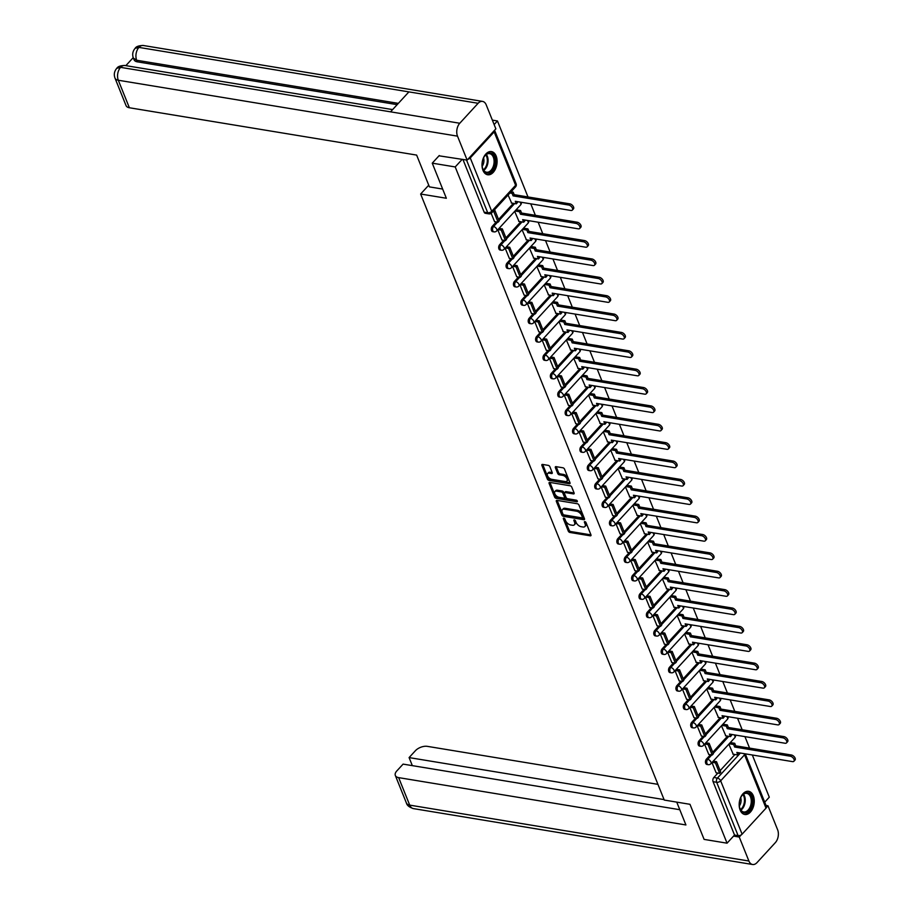 <?xml version="1.0" encoding="UTF-8"?>
<svg xmlns="http://www.w3.org/2000/svg" width="910" height="910" viewBox="0 0 910 910"><rect width="100%" height="100%" fill="white"/><g stroke="black" fill="none" stroke-linecap="round" stroke-linejoin="round"><path stroke-width="1.36" d="M563.836 518.154A1.035 0.58 -137.4 0 0 563.37 518.837L568.306 531.121A1.479 0.83 -137.4 0 0 569.899 532.464L590.283 535.819A1.479 0.83 -137.4 0 0 590.909 535.66A1.479 0.83 -137.4 0 0 590.954 534.852L586.017 522.567A1.035 0.58 -137.4 0 0 584.425 522.306L585.062 523.898A4.732 2.65 -137.4 0 1 584.925 526.503A4.732 2.65 -137.4 0 1 582.935 527.004L581.228 526.719A4.732 2.65 -137.4 0 1 576.121 522.42L575.484 520.838A1.035 0.58 -137.4 0 0 573.891 520.577L574.54 522.158A4.732 2.65 -137.4 0 1 574.392 524.763A4.732 2.65 -137.4 0 1 572.401 525.263L570.695 524.979A4.732 2.65 -137.4 0 1 565.588 520.691L564.951 519.098A1.035 0.58 -137.4 0 0 563.836 518.154M740.126 810.071A11.75 7.405 99.4 0 0 744.812 814.495A11.75 7.405 99.4 0 0 752.695 808.546A11.75 7.405 99.4 0 0 753.309 795.727A11.75 7.405 99.4 0 0 748.634 791.313A11.75 7.405 99.4 0 0 740.74 797.262A11.75 7.405 99.4 0 0 740.126 810.071M482.96 170.352A11.75 7.405 99.4 0 0 487.646 174.765A11.75 7.405 99.4 0 0 495.529 168.828A11.75 7.405 99.4 0 0 496.143 156.008A11.75 7.405 99.4 0 0 491.457 151.583A11.75 7.405 99.4 0 0 483.574 157.532A11.75 7.405 99.4 0 0 482.96 170.352M549.867 466.716A1.479 0.83 -137.4 0 0 548.275 465.374L542.553 464.43A1.479 0.83 -137.4 0 0 541.928 464.589A1.479 0.83 -137.4 0 0 541.882 465.397L547.365 479.047A1.479 0.83 -137.4 0 0 548.969 480.389L569.353 483.745A1.479 0.83 -137.4 0 0 569.967 483.585A1.479 0.83 -137.4 0 0 570.013 482.778L564.53 469.128A1.479 0.83 -137.4 0 0 562.937 467.786L556.033 466.648A1.479 0.83 -137.4 0 0 555.407 466.807A1.479 0.83 -137.4 0 0 555.362 467.626L557.705 473.462A1.479 0.83 -137.4 0 0 559.309 474.804L562.733 475.361A3.958 2.207 -137.4 0 1 566.384 477.852A3.958 2.207 -137.4 0 1 566.885 481.128A3.958 2.207 -137.4 0 1 565.212 481.549L551.801 479.342A3.958 2.207 -137.4 0 1 548.139 476.851A3.958 2.207 -137.4 0 1 547.638 473.575A3.958 2.207 -137.4 0 1 549.31 473.154L551.551 473.518A1.479 0.83 -137.4 0 0 552.165 473.371A1.479 0.83 -137.4 0 0 552.211 472.552L549.867 466.716M727.056 843.183L704.101 839.395L689.985 804.303L664.255 800.061L420.636 194.023L446.355 198.255L432.25 163.163L455.205 166.939L727.056 843.183L734.529 835.039L738.112 835.63L716.659 782.282A3.014 1.9 -80.6 0 1 717.398 778.084L740.41 753.036M557 500.386A1.479 0.83 -137.4 0 0 556.374 500.534A1.479 0.83 -137.4 0 0 556.34 501.353L561.823 514.992A1.479 0.83 -137.4 0 0 563.415 516.334L583.799 519.69A1.479 0.83 -137.4 0 0 584.425 519.542A1.479 0.83 -137.4 0 0 584.47 518.723L578.987 505.084A1.479 0.83 -137.4 0 0 577.384 503.742L557 500.386M554.588 497.019L549.105 483.381A1.479 0.83 -137.4 0 1 549.151 482.562A1.479 0.83 -137.4 0 1 549.776 482.402L570.16 485.769A1.479 0.83 -137.4 0 1 571.753 487.112L574.108 492.947A1.479 0.83 -137.4 0 1 574.062 493.755A1.479 0.83 -137.4 0 1 573.437 493.914L565.167 492.549A1.479 0.83 -137.4 0 0 564.541 492.708A1.479 0.83 -137.4 0 0 564.507 493.527L566.065 497.395A1.479 0.83 -137.4 0 0 567.658 498.737L576.269 500.159A1.035 0.58 -137.4 0 1 576.917 501.774L556.192 498.361A1.479 0.83 -137.4 0 1 554.588 497.019L555.441 496.098L549.958 482.459L549.105 483.381M492.355 120.12L497.451 120.962L527.993 196.947M764.707 802.188L769.291 797.194L752.331 755.004M749.556 748.111L744.949 736.634M742.173 729.74L737.555 718.263M734.791 711.37L730.173 699.892M727.409 692.999L722.79 681.51M720.015 674.629L715.408 663.14M712.632 656.246L708.014 644.769M705.25 637.876L700.632 626.398M697.868 619.505L693.249 608.028M690.474 601.135L685.867 589.657M683.091 582.764L678.473 571.287M675.709 564.393L671.091 552.905M668.315 546.023L663.708 534.534M660.933 527.652L656.315 516.163M653.551 509.27L648.932 497.793M646.168 490.899L641.55 479.422M638.774 472.529L634.168 461.051M631.392 454.158L626.774 442.681M624.01 435.788L619.391 424.31M616.616 417.417L612.009 405.928M609.234 399.046L604.615 387.558M601.851 380.664L597.233 369.187M594.469 362.294L589.851 350.816M587.075 343.923L582.468 332.446M579.693 325.552L575.074 314.075M572.31 307.182L567.692 295.704M564.928 288.811L560.31 277.334M557.534 270.441L552.927 258.952M550.152 252.07L545.534 240.581M542.769 233.688L538.151 222.211M535.376 215.317L530.769 203.84M467.899 159.284A3.014 1.627 -21.9 0 0 470.265 157.942L494.164 131.916A3.014 1.627 -21.9 0 0 494.653 130.403A3.014 1.627 -21.9 0 0 494.574 130.244M494.141 124.568L497.451 120.962M432.25 163.163L439.268 155.519M455.205 166.939L462.235 159.307M734.529 835.039L713.087 781.69A3.014 1.9 -80.6 0 1 713.827 777.493L717.888 773.079M720.117 770.645L734.95 754.504M745.279 753.844L766.504 806.635A3.014 1.627 158.1 0 1 766.015 808.148L742.105 834.174A3.014 1.627 158.1 0 1 738.112 835.63M704.567 744.187L708.742 754.413M721.459 725.793L725.805 735.837M697.174 725.816L701.36 736.042M714.077 707.423L718.422 717.467M689.791 707.445L693.966 717.671M706.695 689.052L711.04 699.096M682.409 689.063L686.584 699.301M699.301 670.67L703.646 680.726M675.027 670.693L679.201 680.93M691.918 652.299L696.264 662.355M667.633 652.322L671.819 662.56M684.536 633.929L688.881 643.984M660.25 633.952L664.425 644.189M677.142 615.558L681.499 625.614M652.868 615.581L657.043 625.818M669.76 597.188L674.105 607.232M645.486 597.21L649.66 607.436M662.378 578.817L666.723 588.861M638.092 578.84L642.267 589.066M654.995 560.446L659.34 570.49M630.71 560.458L634.884 570.695M647.601 542.076L651.947 552.12M623.327 542.087L627.502 552.324M640.219 523.694L644.564 533.749M615.933 523.716L620.119 533.954M632.837 505.323L637.182 515.378M608.551 505.346L612.726 515.583M625.454 486.952L629.8 497.008M601.169 486.975L605.343 497.213M618.061 468.582L622.406 478.637M593.786 468.604L597.961 478.842M610.678 450.211L615.023 460.255M586.393 450.234L590.579 460.46M603.296 431.84L607.641 441.885M579.01 431.863L583.185 442.089M595.902 413.47L600.247 423.514M571.628 413.481L575.803 423.719M588.52 395.099L592.865 405.143M564.245 395.111L568.42 405.348M581.137 376.717L585.483 386.773M556.852 376.74L561.026 386.977M573.755 358.347L578.1 368.402M549.469 358.369L553.644 368.607M566.361 339.976L570.707 350.031M542.087 339.999L546.262 350.236M558.979 321.605L563.324 331.661M534.693 321.628L538.879 331.866M551.596 303.235L555.942 313.279M527.311 303.257L531.486 313.484M544.203 284.864L548.559 294.908M519.928 284.887L524.103 295.113M536.82 266.493L541.166 276.538M512.546 266.505L516.721 276.742M529.438 248.123L533.783 258.167M505.152 248.134L509.338 258.372M522.056 229.741L526.401 239.796M497.77 229.764L501.945 240.001M514.662 211.37L519.007 221.426M491.173 213.35L494.562 221.63M508.087 195.013L511.625 203.055M492.264 226.328L493.527 226.544A3.014 1.9 -80.6 0 0 492.56 229.718A3.014 1.9 -80.6 0 0 493.982 231.868L492.719 231.663A3.014 1.9 99.4 0 1 491.286 229.513A3.014 1.9 99.4 0 1 492.264 226.328L496.314 221.915M498.555 219.481L513.388 203.339M499.647 244.71L500.921 244.915A3.014 1.9 -80.6 0 0 499.943 248.1A3.014 1.9 -80.6 0 0 501.376 250.239L500.102 250.034A3.014 1.9 99.4 0 1 498.669 247.884A3.014 1.9 99.4 0 1 499.647 244.71L503.708 240.286M505.937 237.851L520.77 221.71M507.029 263.081L508.303 263.286A3.014 1.9 -80.6 0 0 507.325 266.471A3.014 1.9 -80.6 0 0 508.758 268.609L507.484 268.404A3.014 1.9 99.4 0 1 506.062 266.255A3.014 1.9 99.4 0 1 507.029 263.081L511.09 258.656M513.331 256.222L528.153 240.081M514.423 281.452L515.686 281.656A3.014 1.9 -80.6 0 0 514.707 284.841A3.014 1.9 -80.6 0 0 516.141 286.991L514.878 286.775A3.014 1.9 99.4 0 1 513.445 284.625A3.014 1.9 99.4 0 1 514.423 281.452L518.472 277.038M520.713 274.604L535.535 258.451M521.805 299.822L523.068 300.027A3.014 1.9 -80.6 0 0 522.101 303.212A3.014 1.9 -80.6 0 0 523.534 305.362L522.26 305.146A3.014 1.9 99.4 0 1 520.827 303.007A3.014 1.9 99.4 0 1 521.805 299.822L525.855 295.409M528.096 292.974L542.929 276.833M529.188 318.193L530.462 318.398A3.014 1.9 -80.6 0 0 529.484 321.583A3.014 1.9 -80.6 0 0 530.917 323.733L529.643 323.516A3.014 1.9 99.4 0 1 528.21 321.378A3.014 1.9 99.4 0 1 529.188 318.193L533.249 313.779M535.478 311.345L550.311 295.204M536.57 336.563L537.844 336.78A3.014 1.9 -80.6 0 0 536.866 339.953A3.014 1.9 -80.6 0 0 538.299 342.103L537.036 341.898A3.014 1.9 99.4 0 1 535.603 339.748A3.014 1.9 99.4 0 1 536.57 336.563L540.631 332.15M542.872 329.716L557.693 313.575M543.964 354.934L545.226 355.15A3.014 1.9 -80.6 0 0 544.26 358.324A3.014 1.9 -80.6 0 0 545.682 360.474L544.419 360.269A3.014 1.9 99.4 0 1 542.986 358.119A3.014 1.9 99.4 0 1 543.964 354.934L548.013 350.521M550.254 348.086L565.076 331.945M551.346 373.305L552.609 373.521A3.014 1.9 -80.6 0 0 551.642 376.695A3.014 1.9 -80.6 0 0 553.075 378.844L551.801 378.64A3.014 1.9 99.4 0 1 550.368 376.49A3.014 1.9 99.4 0 1 551.346 373.305L555.407 368.891M557.637 366.457L572.47 350.316M558.729 391.687L560.003 391.891A3.014 1.9 -80.6 0 0 559.024 395.076A3.014 1.9 -80.6 0 0 560.458 397.215L559.184 397.01A3.014 1.9 99.4 0 1 557.762 394.86A3.014 1.9 99.4 0 1 558.729 391.687L562.789 387.262M565.019 384.828L579.852 368.686M566.111 410.057L567.385 410.262A3.014 1.9 -80.6 0 0 566.407 413.447A3.014 1.9 -80.6 0 0 567.84 415.586L566.577 415.381A3.014 1.9 99.4 0 1 565.144 413.231A3.014 1.9 99.4 0 1 566.111 410.057L570.172 405.632M572.413 403.198L587.234 387.057M573.505 428.428L574.767 428.633A3.014 1.9 -80.6 0 0 573.8 431.818A3.014 1.9 -80.6 0 0 575.222 433.968L573.96 433.751A3.014 1.9 99.4 0 1 572.526 431.602A3.014 1.9 99.4 0 1 573.505 428.428L577.554 424.014M579.795 421.58L594.628 405.439M580.887 446.799L582.161 447.003A3.014 1.9 -80.6 0 0 581.183 450.188A3.014 1.9 -80.6 0 0 582.616 452.338L581.342 452.122A3.014 1.9 99.4 0 1 579.909 449.984A3.014 1.9 99.4 0 1 580.887 446.799L584.948 442.385M587.178 439.951L602.01 423.81M588.269 465.169L589.543 465.374A3.014 1.9 -80.6 0 0 588.565 468.559A3.014 1.9 -80.6 0 0 589.998 470.709L588.724 470.493A3.014 1.9 99.4 0 1 587.303 468.354A3.014 1.9 99.4 0 1 588.269 465.169L592.33 460.756M594.571 458.322L609.393 442.18M595.663 483.54L596.926 483.756A3.014 1.9 -80.6 0 0 595.959 486.93A3.014 1.9 -80.6 0 0 597.381 489.079L596.118 488.875A3.014 1.9 99.4 0 1 594.685 486.725A3.014 1.9 99.4 0 1 595.663 483.54L599.713 479.126M601.954 476.692L616.775 460.551M603.046 501.911L604.308 502.127A3.014 1.9 -80.6 0 0 603.341 505.3A3.014 1.9 -80.6 0 0 604.775 507.45L603.501 507.245A3.014 1.9 99.4 0 1 602.067 505.096A3.014 1.9 99.4 0 1 603.046 501.911L607.095 497.497M609.336 495.063L624.169 478.922M610.428 520.281L611.702 520.497A3.014 1.9 -80.6 0 0 610.724 523.671A3.014 1.9 -80.6 0 0 612.157 525.821L610.883 525.616A3.014 1.9 99.4 0 1 609.45 523.466A3.014 1.9 99.4 0 1 610.428 520.281L614.489 515.868M616.718 513.433L631.551 497.292M617.81 538.663L619.084 538.868A3.014 1.9 -80.6 0 0 618.106 542.053A3.014 1.9 -80.6 0 0 619.539 544.191L618.277 543.987A3.014 1.9 99.4 0 1 616.843 541.837A3.014 1.9 99.4 0 1 617.81 538.663L621.871 534.238M624.112 531.804L638.934 515.663M625.204 557.034L626.467 557.238A3.014 1.9 -80.6 0 0 625.5 560.423A3.014 1.9 -80.6 0 0 626.922 562.562L625.659 562.357A3.014 1.9 99.4 0 1 624.226 560.207A3.014 1.9 99.4 0 1 625.204 557.034L629.254 552.609M631.494 550.175L646.327 534.034M632.587 575.404L633.861 575.609A3.014 1.9 -80.6 0 0 632.882 578.794A3.014 1.9 -80.6 0 0 634.315 580.944L633.041 580.728A3.014 1.9 99.4 0 1 631.608 578.578A3.014 1.9 99.4 0 1 632.587 575.404L636.647 570.991M638.877 568.557L653.71 552.415M639.969 593.775L641.243 593.98A3.014 1.9 -80.6 0 0 640.265 597.165A3.014 1.9 -80.6 0 0 641.698 599.315L640.424 599.098A3.014 1.9 99.4 0 1 639.002 596.96A3.014 1.9 99.4 0 1 639.969 593.775L644.03 589.361M646.271 586.927L661.092 570.786M647.363 612.146L648.625 612.35A3.014 1.9 -80.6 0 0 647.647 615.535A3.014 1.9 -80.6 0 0 649.08 617.685L647.818 617.469A3.014 1.9 99.4 0 1 646.384 615.331A3.014 1.9 99.4 0 1 647.363 612.146L651.412 607.732M653.653 605.298L668.475 589.157M654.745 630.516L656.008 630.732A3.014 1.9 -80.6 0 0 655.041 633.906A3.014 1.9 -80.6 0 0 656.474 636.056L655.2 635.851A3.014 1.9 99.4 0 1 653.767 633.701A3.014 1.9 99.4 0 1 654.745 630.516L658.794 626.103M661.035 623.668L675.868 607.527M662.127 648.887L663.401 649.103A3.014 1.9 -80.6 0 0 662.423 652.277A3.014 1.9 -80.6 0 0 663.856 654.427L662.582 654.222A3.014 1.9 99.4 0 1 661.149 652.072A3.014 1.9 99.4 0 1 662.127 648.887L666.188 644.473M668.418 642.039L683.251 625.898M669.51 667.258L670.784 667.474A3.014 1.9 -80.6 0 0 669.806 670.647A3.014 1.9 -80.6 0 0 671.239 672.797L669.976 672.592A3.014 1.9 99.4 0 1 668.543 670.442A3.014 1.9 99.4 0 1 669.51 667.258L673.571 662.844M675.812 660.41L690.633 644.269M676.904 685.639L678.166 685.844A3.014 1.9 -80.6 0 0 677.199 689.029A3.014 1.9 -80.6 0 0 678.621 691.168L677.359 690.963A3.014 1.9 99.4 0 1 675.925 688.813A3.014 1.9 99.4 0 1 676.904 685.639L680.953 681.215M683.194 678.78L698.015 662.639M684.286 704.01L685.548 704.215A3.014 1.9 -80.6 0 0 684.582 707.4A3.014 1.9 -80.6 0 0 686.015 709.55L684.741 709.334A3.014 1.9 99.4 0 1 683.308 707.184A3.014 1.9 99.4 0 1 684.286 704.01L688.347 699.597M690.576 697.151L705.409 681.01M691.668 722.381L692.942 722.586A3.014 1.9 -80.6 0 0 691.964 725.77A3.014 1.9 -80.6 0 0 693.397 727.92L692.123 727.704A3.014 1.9 99.4 0 1 690.701 725.554A3.014 1.9 99.4 0 1 691.668 722.381L695.729 717.967M697.959 715.533L712.792 699.392M699.051 740.751L700.325 740.956A3.014 1.9 -80.6 0 0 699.346 744.141A3.014 1.9 -80.6 0 0 700.78 746.291L699.517 746.075A3.014 1.9 99.4 0 1 698.084 743.936A3.014 1.9 99.4 0 1 699.051 740.751L703.111 736.338M705.352 733.904L720.174 717.762M706.444 759.122L707.707 759.338A3.014 1.9 -80.6 0 0 706.74 762.512A3.014 1.9 -80.6 0 0 708.162 764.662L706.899 764.457A3.014 1.9 99.4 0 1 705.466 762.307A3.014 1.9 99.4 0 1 706.444 759.122L710.494 754.708M712.735 752.274L727.568 736.133M420.636 194.023L428.735 185.196M711.95 762.557L716.124 772.795M728.842 744.164L733.187 754.208M462.928 159.421L484.131 212.155A3.014 1.9 99.4 0 0 485.337 213.293L488.909 213.873A3.014 1.9 -80.6 0 1 487.714 212.747L466.512 160.001M574.392 524.763L575.245 523.841A4.732 2.65 -137.4 0 0 575.382 521.237L574.54 522.158M574.949 520.167L575.382 521.237M584.925 526.503L585.767 525.582A4.732 2.65 -137.4 0 0 585.915 522.977L585.062 523.898M585.483 521.896L585.915 522.977M564.416 518.427L569.148 530.2A1.479 0.83 -137.4 0 0 570.741 531.542L590.954 534.875M557.17 500.409A1.479 0.83 -137.4 0 0 557.182 500.432L562.664 514.07A1.479 0.83 -137.4 0 0 564.257 515.413L584.482 518.745M562.892 513.979A1.035 0.58 -137.4 0 0 564.007 514.923L581.899 517.87A1.035 0.58 -137.4 0 0 582.377 517.187L581.695 515.515A4.732 2.65 -137.4 0 0 576.587 511.215L564.359 509.202A4.732 2.65 -137.4 0 0 562.357 509.702A4.732 2.65 -137.4 0 0 562.221 512.307L562.892 513.979M582.753 516.948A1.035 0.58 -137.4 0 0 583.219 516.277L582.377 517.187M562.357 509.702L563.199 508.781A4.732 2.65 -137.4 0 1 565.201 508.28L577.429 510.305A4.732 2.65 -137.4 0 1 582.548 514.594L583.219 516.277M574.119 492.97L566.02 491.639A1.479 0.83 -137.4 0 0 565.394 491.787L564.541 492.708M577.179 500.762L557.034 497.44L556.192 498.361M556.59 491.138A3.958 2.207 -137.4 0 0 554.918 491.559A3.958 2.207 -137.4 0 0 555.418 494.835A3.958 2.207 -137.4 0 0 559.081 497.326L563.802 498.1A1.479 0.83 -137.4 0 0 564.428 497.952A1.479 0.83 -137.4 0 0 564.473 497.133L562.915 493.265A1.479 0.83 -137.4 0 0 561.322 491.923L556.59 491.138L557.432 490.217A3.958 2.207 -137.4 0 0 555.771 490.638L554.918 491.559M564.655 497.178A1.479 0.83 -137.4 0 0 565.281 497.031A1.479 0.83 -137.4 0 0 565.315 496.212L564.473 497.133M557.432 490.217L562.164 491.002A1.479 0.83 -137.4 0 1 563.768 492.344L565.315 496.212M555.441 496.098A1.479 0.83 -137.4 0 0 557.034 497.44M547.638 473.575L548.48 472.654A3.958 2.207 -137.4 0 1 550.152 472.233L552.222 472.574M566.885 481.128L567.726 480.218A3.958 2.207 -137.4 0 0 567.226 476.942A3.958 2.207 -137.4 0 0 563.574 474.451L562.733 475.361M556.192 466.682A1.479 0.83 -137.4 0 0 556.203 466.705L558.547 472.54A1.479 0.83 -137.4 0 0 560.15 473.882L563.574 474.451M542.724 464.464A1.479 0.83 -137.4 0 0 542.724 464.475L548.207 478.125A1.479 0.83 -137.4 0 0 549.811 479.468L570.024 482.8M738.533 752.729L738.954 753.787L737.851 754.981L736.838 752.445L792.451 761.613A3.469 1.934 -137.4 0 0 793.907 761.249A3.469 1.934 -137.4 0 0 793.474 758.371A3.469 1.934 -137.4 0 0 790.267 756.199L791.37 755.004A3.469 1.934 42.6 0 1 794.566 757.177A3.469 1.934 42.6 0 1 795.01 760.055L793.907 761.249M730.309 742.571L734.734 743.299L733.642 744.505L734.654 747.03L735.758 745.836L791.37 755.004M734.734 743.299L735.758 745.836M713.247 761.147L716.523 761.693L715.419 762.887L719.639 773.363L716.056 772.783M715.419 762.887L712.143 762.341M716.523 761.693L720.731 772.169L719.639 773.363M734.654 747.03L790.267 756.199M733.642 744.505L729.206 743.766M737.851 754.981L732.868 754.163M676.744 802.119L685.924 824.961L398.648 777.629L409.705 805.122L748.896 861.019L739.261 837.052L733.551 836.108M657.941 784.352L427.37 746.359A9.043 4.869 -21.9 0 0 415.381 750.739L409.09 757.586L664.072 799.606M748.896 861.019A9.259 5.835 99.4 0 0 752.581 864.5A9.259 5.835 99.4 0 0 757.006 862.6L775.331 842.649A9.259 5.835 99.4 0 0 777.618 829.749L767.983 805.782L766.482 807.42M741.297 834.834L739.261 837.052M679.793 809.707L403.096 764.116L396.794 770.963A9.043 4.869 -21.9 0 0 395.338 775.479A9.043 4.869 -21.9 0 0 398.648 777.629M412.332 765.64L409.09 757.586M767.983 805.782L766.027 805.464M442.67 189.064L429.418 186.88L416.632 155.087L129.368 107.755A9.043 4.869 158.1 0 1 126.046 105.606L114.99 78.101A9.043 4.869 158.1 0 0 118.311 80.251L129.368 107.755M478.114 103.285L408.897 91.887L390.561 111.839L459.777 123.248L478.114 103.285A9.259 5.835 99.4 0 1 482.527 101.397A9.259 5.835 99.4 0 1 486.224 104.877L495.859 128.845L467.137 160.114L439.007 155.803M459.777 123.248A9.259 5.835 99.4 0 0 457.502 136.147L467.137 160.114M133.201 57.648L125.853 65.645M397.158 104.65L137.319 61.834A9.043 4.869 158.1 0 1 134.009 59.696L133.372 58.103L136.682 60.253L137.319 61.834M392.608 109.598L124.966 65.497A9.259 5.835 99.4 0 0 120.598 67.351L116.776 68.307C114.285 71.242 113.693 74.506 114.99 78.101M398.341 103.365L136.682 60.253A9.259 5.835 99.4 0 1 138.923 47.4L135.112 48.355C136.159 46.501 138.9 45.557 143.348 45.5A9.259 5.835 99.4 0 0 138.923 47.4L408.897 91.887M748.987 810.696A10.169 6.404 -80.6 0 1 739.693 807.761A10.169 6.404 -80.6 0 1 741.627 796.045A10.169 6.404 -80.6 0 1 742.606 794.805A10.169 6.404 -80.6 0 1 751.501 796.546A10.169 6.404 -80.6 0 1 748.987 810.696M739.637 807.523A9.418 5.938 99.4 0 0 743.686 811.947A9.418 5.938 99.4 0 0 748.179 810.014A9.418 5.938 99.4 0 0 751.228 800.072A9.418 5.938 99.4 0 0 746.746 793.372A9.418 5.938 99.4 0 0 742.264 795.294A9.418 5.938 99.4 0 0 741.491 796.261M743.993 814.279A11.671 7.36 99.4 0 0 749.465 811.879A11.671 7.36 99.4 0 0 753.241 799.628A11.671 7.36 99.4 0 0 747.781 791.245M739.352 805.964A6.7 4.22 99.4 0 0 740.729 797.649M491.821 170.978A10.169 6.404 -80.6 0 1 482.527 168.031A10.169 6.404 -80.6 0 1 484.461 156.327A10.169 6.404 -80.6 0 1 485.428 155.075A10.169 6.404 -80.6 0 1 494.335 156.816A10.169 6.404 -80.6 0 1 491.821 170.978M482.471 167.793A9.418 5.938 99.4 0 0 486.52 172.218A9.418 5.938 99.4 0 0 491.013 170.295A9.418 5.938 99.4 0 0 494.05 160.353A9.418 5.938 99.4 0 0 489.58 153.642A9.418 5.938 99.4 0 0 485.098 155.576A9.418 5.938 99.4 0 0 484.325 156.531M486.827 174.561A11.671 7.36 99.4 0 0 492.299 172.149A11.671 7.36 99.4 0 0 496.075 159.898A11.671 7.36 99.4 0 0 490.615 151.526M482.186 166.234A6.7 4.22 99.4 0 0 483.563 157.919M731.139 734.359L731.572 735.416L730.468 736.611L729.456 734.074L785.057 743.242A3.469 1.934 -137.4 0 0 786.524 742.879A3.469 1.934 -137.4 0 0 786.081 740.001A3.469 1.934 -137.4 0 0 782.884 737.828L783.976 736.622A3.469 1.934 42.6 0 1 787.184 738.806A3.469 1.934 42.6 0 1 787.616 741.684L786.524 742.879M722.915 724.201L727.352 724.929L726.26 726.123L727.272 728.66L728.375 727.465L783.976 736.622M727.352 724.929L728.375 727.465M705.853 742.776L709.14 743.322L708.037 744.516L712.246 754.993L708.674 754.401M708.037 744.516L704.761 743.97M709.14 743.322L713.349 753.798L712.246 754.993M727.272 728.66L782.884 737.828M726.26 726.123L721.823 725.395M730.468 736.611L725.475 735.792M723.757 715.988L724.178 717.046L723.086 718.24L722.062 715.704L777.675 724.872A3.469 1.934 -137.4 0 0 779.142 724.508A3.469 1.934 -137.4 0 0 778.698 721.63A3.469 1.934 -137.4 0 0 775.502 719.446L776.594 718.252A3.469 1.934 42.6 0 1 779.802 720.436A3.469 1.934 42.6 0 1 780.234 723.313L779.142 724.508M715.533 705.83L719.969 706.558L718.866 707.753L719.89 710.289L720.982 709.095L776.594 718.252M719.969 706.558L720.982 709.095M698.47 724.405L701.746 724.952L700.654 726.146L704.863 736.622L701.291 736.031M700.654 726.146L697.367 725.6M701.746 724.952L705.967 735.428L704.863 736.622M719.89 710.289L775.502 719.446M718.866 707.753L714.441 707.024M723.086 718.24L718.092 717.41M716.375 697.617L716.796 698.675L715.704 699.87L714.68 697.333L770.292 706.501A3.469 1.934 -137.4 0 0 771.748 706.137A3.469 1.934 -137.4 0 0 771.316 703.259A3.469 1.934 -137.4 0 0 768.108 701.075L769.212 699.881A3.469 1.934 42.6 0 1 772.408 702.065A3.469 1.934 42.6 0 1 772.852 704.932L771.748 706.137M708.151 687.459L712.587 688.188L711.484 689.382L712.507 691.918L713.599 690.724L769.212 699.881M712.587 688.188L713.599 690.724M691.088 706.035L694.364 706.569L693.261 707.775L697.481 718.252L693.909 717.66M693.261 707.775L689.985 707.229M694.364 706.569L698.573 717.057L697.481 718.252M712.507 691.918L768.108 701.075M711.484 689.382L707.047 688.654M715.704 699.87L710.71 699.039M708.981 679.235L709.413 680.293L708.31 681.499L707.297 678.962L762.898 688.119A3.469 1.934 -137.4 0 0 764.366 687.755A3.469 1.934 -137.4 0 0 763.922 684.889A3.469 1.934 -137.4 0 0 760.726 682.705L761.829 681.51A3.469 1.934 42.6 0 1 765.026 683.694A3.469 1.934 42.6 0 1 765.469 686.561L764.366 687.755M700.768 669.089L705.193 669.817L704.101 671.011L705.113 673.548L706.217 672.354L761.829 681.51M705.193 669.817L706.217 672.354M683.694 687.664L686.982 688.199L685.878 689.393L690.098 699.881L686.515 699.289M685.878 689.393L682.602 688.859M686.982 688.199L691.19 698.687L690.098 699.881M705.113 673.548L760.726 682.705M704.101 671.011L699.665 670.283M708.31 681.499L703.328 680.669M701.599 660.865L702.031 661.923L700.928 663.117L699.904 660.592L755.516 669.749A3.469 1.934 -137.4 0 0 756.983 669.385A3.469 1.934 -137.4 0 0 756.54 666.518A3.469 1.934 -137.4 0 0 753.343 664.334L754.435 663.14A3.469 1.934 42.6 0 1 757.643 665.324A3.469 1.934 42.6 0 1 758.076 668.19L756.983 669.385M693.374 650.718L697.811 651.446L696.719 652.641L697.731 655.177L698.834 653.971L754.435 663.14M697.811 651.446L698.834 653.971M676.312 669.294L679.588 669.828L678.496 671.023L682.705 681.51L679.133 680.919M678.496 671.023L675.22 670.488M679.588 669.828L683.808 680.316L682.705 681.51M697.731 655.177L753.343 664.334M696.719 652.641L692.283 651.913M700.928 663.117L695.934 662.298M694.216 642.494L694.637 643.552L693.545 644.746L692.521 642.221L748.134 651.378A3.469 1.934 -137.4 0 0 749.59 651.014A3.469 1.934 -137.4 0 0 749.158 648.147A3.469 1.934 -137.4 0 0 745.95 645.963L747.053 644.769A3.469 1.934 42.6 0 1 750.249 646.953A3.469 1.934 42.6 0 1 750.693 649.82L749.59 651.014M685.992 632.336L690.428 633.076L689.325 634.27L690.349 636.795L691.441 635.601L747.053 644.769M690.428 633.076L691.441 635.601M668.93 650.923L672.206 651.458L671.114 652.652L675.322 663.14L671.751 662.548M671.114 652.652L667.826 652.117M672.206 651.458L676.426 661.945L675.322 663.14M690.349 636.795L745.95 645.963M689.325 634.27L684.9 633.542M693.545 644.746L688.552 643.927M686.834 624.123L687.255 625.181L686.151 626.376L685.139 623.851L740.751 633.007A3.469 1.934 -137.4 0 0 742.207 632.643A3.469 1.934 -137.4 0 0 741.775 629.777A3.469 1.934 -137.4 0 0 738.567 627.593L739.671 626.398A3.469 1.934 42.6 0 1 742.867 628.582A3.469 1.934 42.6 0 1 743.311 631.449L742.207 632.643M678.61 613.966L683.046 614.705L681.943 615.899L682.955 618.425L684.058 617.23L739.671 626.398M683.046 614.705L684.058 617.23M661.547 632.541L664.823 633.087L663.72 634.281L667.94 644.769L664.357 644.178M663.72 634.281L660.444 633.747M664.823 633.087L669.032 643.563L667.94 644.769M682.955 618.425L738.567 627.593M681.943 615.899L677.506 615.16M686.151 626.376L681.169 625.557M679.44 605.753L679.872 606.811L678.769 608.005L677.757 605.468L733.358 614.637A3.469 1.934 -137.4 0 0 734.825 614.273A3.469 1.934 -137.4 0 0 734.381 611.395A3.469 1.934 -137.4 0 0 731.185 609.222L732.277 608.028A3.469 1.934 42.6 0 1 735.485 610.201A3.469 1.934 42.6 0 1 735.917 613.078L734.825 614.273M671.227 595.595L675.652 596.323L674.56 597.529L675.573 600.054L676.676 598.86L732.277 608.028M675.652 596.323L676.676 598.86M654.154 614.17L657.441 614.716L656.337 615.911L660.558 626.387L656.974 625.807M656.337 615.911L653.062 615.365M657.441 614.716L661.65 625.193L660.558 626.387M675.573 600.054L731.185 609.222M674.56 597.529L670.124 596.789M678.769 608.005L673.775 607.186M672.058 587.382L672.479 588.44L671.387 589.635L670.363 587.098L725.975 596.266A3.469 1.934 -137.4 0 0 727.443 595.902A3.469 1.934 -137.4 0 0 726.999 593.024A3.469 1.934 -137.4 0 0 723.803 590.852L724.895 589.646A3.469 1.934 42.6 0 1 728.102 591.83A3.469 1.934 42.6 0 1 728.535 594.708L727.443 595.902M663.834 577.224L668.27 577.952L667.166 579.147L668.19 581.683L669.282 580.489L724.895 589.646M668.27 577.952L669.282 580.489M646.771 595.8L650.047 596.346L648.955 597.54L653.164 608.016L649.592 607.425M648.955 597.54L645.679 596.994M650.047 596.346L654.267 606.822L653.164 608.016M668.19 581.683L723.803 590.852M667.166 579.147L662.742 578.419M671.387 589.635L666.393 588.815M664.675 569.012L665.096 570.07L664.004 571.264L662.981 568.727L718.593 577.895A3.469 1.934 -137.4 0 0 720.049 577.532A3.469 1.934 -137.4 0 0 719.617 574.654A3.469 1.934 -137.4 0 0 716.409 572.47L717.512 571.275A3.469 1.934 42.6 0 1 720.709 573.459A3.469 1.934 42.6 0 1 721.152 576.337L720.049 577.532M656.451 558.854L660.887 559.582L659.784 560.776L660.808 563.313L661.9 562.118L717.512 571.275M660.887 559.582L661.9 562.118M639.389 577.429L642.665 577.975L641.573 579.169L645.782 589.646L642.21 589.054M641.573 579.169L638.285 578.624M642.665 577.975L646.885 588.452L645.782 589.646M660.808 563.313L716.409 572.47M659.784 560.776L655.348 560.048M664.004 571.264L659.011 570.433M657.282 550.641L657.714 551.699L656.611 552.893L655.598 550.357L711.199 559.525A3.469 1.934 -137.4 0 0 712.666 559.149A3.469 1.934 -137.4 0 0 712.223 556.283A3.469 1.934 -137.4 0 0 709.027 554.099L710.13 552.905A3.469 1.934 42.6 0 1 713.326 555.089A3.469 1.934 42.6 0 1 713.77 557.955L712.666 559.149M649.069 540.483L653.494 541.211L652.402 542.405L653.414 544.942L654.517 543.748L710.13 552.905M653.494 541.211L654.517 543.748M631.995 559.058L635.282 559.593L634.179 560.799L638.399 571.275L634.816 570.684M634.179 560.799L630.903 560.253M635.282 559.593L639.491 570.081L638.399 571.275M653.414 544.942L709.027 554.099M652.402 542.405L647.965 541.678M656.611 552.893L651.628 552.063M649.899 532.259L650.332 533.317L649.228 534.523L648.216 531.986L703.817 541.143A3.469 1.934 -137.4 0 0 705.284 540.779A3.469 1.934 -137.4 0 0 704.84 537.912A3.469 1.934 -137.4 0 0 701.644 535.728L702.736 534.534A3.469 1.934 42.6 0 1 705.944 536.718A3.469 1.934 42.6 0 1 706.376 539.585L705.284 540.779M641.675 522.112L646.111 522.841L645.019 524.035L646.032 526.572L647.135 525.377L702.736 534.534M646.111 522.841L647.135 525.377M624.613 540.688L627.9 541.222L626.797 542.417L631.005 552.905L627.434 552.313M626.797 542.417L623.521 541.882M627.9 541.222L632.109 551.71L631.005 552.905M646.032 526.572L701.644 535.728M645.019 524.035L640.583 523.307M649.228 534.523L644.235 533.692M642.517 513.888L642.938 514.946L641.846 516.141L640.822 513.615L696.434 522.772A3.469 1.934 -137.4 0 0 697.89 522.408A3.469 1.934 -137.4 0 0 697.458 519.542A3.469 1.934 -137.4 0 0 694.25 517.358L695.354 516.163A3.469 1.934 42.6 0 1 698.55 518.347A3.469 1.934 42.6 0 1 698.994 521.214L697.89 522.408M634.293 503.742L638.729 504.47L637.626 505.664L638.649 508.201L639.741 506.995L695.354 516.163M638.729 504.47L639.741 506.995M617.23 522.317L620.506 522.852L619.414 524.046L623.623 534.534L620.051 533.942M619.414 524.046L616.127 523.512M620.506 522.852L624.726 533.34L623.623 534.534M638.649 508.201L694.25 517.358M637.626 505.664L633.201 504.936M641.846 516.141L636.852 515.322M635.135 495.518L635.555 496.576L634.452 497.77L633.44 495.245L689.052 504.402A3.469 1.934 -137.4 0 0 690.508 504.038A3.469 1.934 -137.4 0 0 690.076 501.171A3.469 1.934 -137.4 0 0 686.868 498.987L687.971 497.793A3.469 1.934 42.6 0 1 691.168 499.977A3.469 1.934 42.6 0 1 691.611 502.843L690.508 504.038M626.91 485.36L631.347 486.099L630.243 487.294L631.267 489.819L632.359 488.625L687.971 497.793M631.347 486.099L632.359 488.625M609.848 503.947L613.124 504.481L612.02 505.676L616.241 516.163L612.658 515.572M612.02 505.676L608.744 505.141M613.124 504.481L617.333 514.969L616.241 516.163M631.267 489.819L686.868 498.987M630.243 487.294L625.807 486.566M634.452 497.77L629.47 496.951M627.741 477.147L628.173 478.205L627.07 479.399L626.057 476.874L681.658 486.031A3.469 1.934 -137.4 0 0 683.126 485.667A3.469 1.934 -137.4 0 0 682.682 482.8A3.469 1.934 -137.4 0 0 679.486 480.616L680.578 479.422A3.469 1.934 42.6 0 1 683.785 481.595A3.469 1.934 42.6 0 1 684.218 484.473L683.126 485.667M619.528 466.989L623.953 467.729L622.861 468.923L623.873 471.448L624.977 470.254L680.578 479.422M623.953 467.729L624.977 470.254M602.454 485.565L605.741 486.111L604.638 487.305L608.858 497.793L605.275 497.201M604.638 487.305L601.362 486.77M605.741 486.111L609.95 496.587L608.858 497.793M623.873 471.448L679.486 480.616M622.861 468.923L618.425 468.184M627.07 479.399L622.076 478.58M620.358 458.776L620.779 459.834L619.687 461.029L618.663 458.492L674.276 467.66A3.469 1.934 -137.4 0 0 675.743 467.296A3.469 1.934 -137.4 0 0 675.3 464.418A3.469 1.934 -137.4 0 0 672.103 462.246L673.195 461.051A3.469 1.934 42.6 0 1 676.403 463.224A3.469 1.934 42.6 0 1 676.835 466.102L675.743 467.296M612.134 448.619L616.57 449.347L615.479 450.552L616.491 453.078L617.594 451.883L673.195 461.051M616.57 449.347L617.594 451.883M595.072 467.194L598.348 467.74L597.256 468.934L601.464 479.411L597.893 478.831M597.256 468.934L593.98 468.388M598.348 467.74L602.568 478.216L601.464 479.411M616.491 453.078L672.103 462.246M615.479 450.552L611.042 449.813M619.687 461.029L614.694 460.21M612.976 440.406L613.397 441.464L612.305 442.658L611.281 440.122L666.893 449.29A3.469 1.934 -137.4 0 0 668.349 448.926A3.469 1.934 -137.4 0 0 667.917 446.048A3.469 1.934 -137.4 0 0 664.709 443.875L665.813 442.67A3.469 1.934 42.6 0 1 669.009 444.853A3.469 1.934 42.6 0 1 669.453 447.731L668.349 448.926M604.752 430.248L609.188 430.976L608.085 432.17L609.109 434.707L610.201 433.513L665.813 442.67M609.188 430.976L610.201 433.513M587.689 448.823L590.965 449.369L589.873 450.564L594.082 461.04L590.51 460.449M589.873 450.564L586.586 450.018M590.965 449.369L595.185 459.846L594.082 461.04M609.109 434.707L664.709 443.875M608.085 432.17L603.648 431.442M612.305 442.658L607.311 441.839M605.594 422.035L606.014 423.093L604.911 424.287L603.899 421.751L659.511 430.919A3.469 1.934 -137.4 0 0 660.967 430.555A3.469 1.934 -137.4 0 0 660.535 427.677A3.469 1.934 -137.4 0 0 657.327 425.493L658.431 424.299A3.469 1.934 42.6 0 1 661.627 426.483A3.469 1.934 42.6 0 1 662.07 429.349L660.967 430.555M597.369 411.877L601.794 412.605L600.702 413.8L601.715 416.336L602.818 415.142L658.431 424.299M601.794 412.605L602.818 415.142M580.307 430.453L583.583 430.999L582.48 432.193L586.7 442.67L583.117 442.078M582.48 432.193L579.204 431.647M583.583 430.999L587.792 441.475L586.7 442.67M601.715 416.336L657.327 425.493M600.702 413.8L596.266 413.072M604.911 424.287L599.929 423.457M598.2 403.665L598.632 404.723L597.529 405.917L596.516 403.38L652.117 412.548A3.469 1.934 -137.4 0 0 653.585 412.173A3.469 1.934 -137.4 0 0 653.141 409.307A3.469 1.934 -137.4 0 0 649.945 407.123L651.037 405.928A3.469 1.934 42.6 0 1 654.244 408.112A3.469 1.934 42.6 0 1 654.677 410.979L653.585 412.173M589.976 393.507L594.412 394.235L593.32 395.429L594.332 397.966L595.436 396.771L651.037 405.928M594.412 394.235L595.436 396.771M572.913 412.082L576.201 412.617L575.097 413.822L579.306 424.299L575.734 423.707M575.097 413.822L571.821 413.276M576.201 412.617L580.409 423.104L579.306 424.299M594.332 397.966L649.945 407.123M593.32 395.429L588.884 394.701M597.529 405.917L592.535 405.087M590.817 385.283L591.238 386.34L590.146 387.535L589.123 385.01L644.735 394.166A3.469 1.934 -137.4 0 0 646.202 393.802A3.469 1.934 -137.4 0 0 645.759 390.936A3.469 1.934 -137.4 0 0 642.562 388.752L643.654 387.558A3.469 1.934 42.6 0 1 646.862 389.742A3.469 1.934 42.6 0 1 647.294 392.608L646.202 393.802M582.593 375.136L587.03 375.864L585.926 377.058L586.95 379.595L588.042 378.401L643.654 387.558M587.03 375.864L588.042 378.401M565.531 393.712L568.807 394.246L567.715 395.44L571.924 405.928L568.352 405.337M567.715 395.44L564.428 394.906M568.807 394.246L573.027 404.734L571.924 405.928M586.95 379.595L642.562 388.752M585.926 377.058L581.501 376.33M590.146 387.535L585.153 386.716M583.435 366.912L583.856 367.97L582.764 369.164L581.74 366.639L637.353 375.796A3.469 1.934 -137.4 0 0 638.809 375.432A3.469 1.934 -137.4 0 0 638.376 372.565A3.469 1.934 -137.4 0 0 635.169 370.381L636.272 369.187A3.469 1.934 42.6 0 1 639.468 371.371A3.469 1.934 42.6 0 1 639.912 374.238L638.809 375.432M575.211 356.765L579.647 357.493L578.544 358.688L579.568 361.224L580.66 360.019L636.272 369.187M579.647 357.493L580.66 360.019M558.149 375.341L561.424 375.875L560.332 377.07L564.541 387.558L560.97 386.966M560.332 377.07L557.045 376.535M561.424 375.875L565.633 386.363L564.541 387.558M579.568 361.224L635.169 370.381M578.544 358.688L574.108 357.96M582.764 369.164L577.77 368.345M576.041 348.541L576.474 349.599L575.37 350.794L574.358 348.268L629.959 357.425A3.469 1.934 -137.4 0 0 631.426 357.061A3.469 1.934 -137.4 0 0 630.983 354.195A3.469 1.934 -137.4 0 0 627.786 352.011L628.89 350.816A3.469 1.934 42.6 0 1 632.086 353A3.469 1.934 42.6 0 1 632.53 355.867L631.426 357.061M567.829 338.384L572.253 339.123L571.161 340.317L572.174 342.842L573.277 341.648L628.89 350.816M572.253 339.123L573.277 341.648M550.755 356.97L554.042 357.505L552.939 358.699L557.159 369.187L553.576 368.596M552.939 358.699L549.663 358.165M554.042 357.505L558.251 367.993L557.159 369.187M572.174 342.842L627.786 352.011M571.161 340.317L566.725 339.589M575.37 350.794L570.388 349.975M568.659 330.171L569.091 331.229L567.988 332.423L566.976 329.898L622.577 339.055A3.469 1.934 -137.4 0 0 624.044 338.691A3.469 1.934 -137.4 0 0 623.6 335.824A3.469 1.934 -137.4 0 0 620.404 333.64L621.496 332.446A3.469 1.934 42.6 0 1 624.704 334.618A3.469 1.934 42.6 0 1 625.136 337.496L624.044 338.691M560.435 320.013L564.871 320.752L563.779 321.947L564.791 324.472L565.895 323.277L621.496 332.446M564.871 320.752L565.895 323.277M543.372 338.588L546.66 339.134L545.556 340.329L549.765 350.805L546.193 350.225M545.556 340.329L542.28 339.794M546.66 339.134L550.868 349.611L549.765 350.805M564.791 324.472L620.404 333.64M563.779 321.947L559.343 321.207M567.988 332.423L562.994 331.604M561.277 311.8L561.697 312.858L560.606 314.052L559.582 311.516L615.194 320.684A3.469 1.934 -137.4 0 0 616.65 320.32A3.469 1.934 -137.4 0 0 616.218 317.442A3.469 1.934 -137.4 0 0 613.01 315.269L614.113 314.075A3.469 1.934 42.6 0 1 617.31 316.248A3.469 1.934 42.6 0 1 617.754 319.126L616.65 320.32M553.053 301.642L557.489 302.37L556.385 303.576L557.409 306.101L558.501 304.907L614.113 314.075M557.489 302.37L558.501 304.907M535.99 320.218L539.266 320.764L538.174 321.958L542.383 332.434L538.811 331.854M538.174 321.958L534.887 321.412M539.266 320.764L543.486 331.24L542.383 332.434M557.409 306.101L613.01 315.269M556.385 303.576L551.961 302.837M560.606 314.052L555.612 313.233M553.894 293.429L554.315 294.487L553.212 295.682L552.199 293.145L607.812 302.313A3.469 1.934 -137.4 0 0 609.268 301.949A3.469 1.934 -137.4 0 0 608.836 299.072A3.469 1.934 -137.4 0 0 605.628 296.899L606.731 295.693A3.469 1.934 42.6 0 1 609.928 297.877A3.469 1.934 42.6 0 1 610.371 300.755L609.268 301.949M545.67 283.272L550.106 284L549.003 285.194L550.015 287.731L551.119 286.536L606.731 295.693M550.106 284L551.119 286.536M528.608 301.847L531.884 302.393L530.78 303.587L535 314.064L531.417 313.472M530.78 303.587L527.504 303.041M531.884 302.393L536.092 312.869L535 314.064M550.015 287.731L605.628 296.899M549.003 285.194L544.567 284.466M553.212 295.682L548.229 294.863M546.5 275.059L546.933 276.117L545.829 277.311L544.817 274.774L600.418 283.943A3.469 1.934 -137.4 0 0 601.885 283.579A3.469 1.934 -137.4 0 0 601.442 280.701A3.469 1.934 -137.4 0 0 598.245 278.517L599.337 277.322A3.469 1.934 42.6 0 1 602.545 279.506A3.469 1.934 42.6 0 1 602.977 282.373L601.885 283.579M538.288 264.901L542.713 265.629L541.621 266.823L542.633 269.36L543.736 268.166L599.337 277.322M542.713 265.629L543.736 268.166M521.214 283.476L524.501 284.022L523.398 285.217L527.618 295.693L524.035 295.102M523.398 285.217L520.122 284.671M524.501 284.022L528.71 294.499L527.618 295.693M542.633 269.36L598.245 278.517M541.621 266.823L537.184 266.095M545.829 277.311L540.836 276.481M539.118 256.677L539.539 257.735L538.447 258.94L537.423 256.404L593.036 265.572A3.469 1.934 -137.4 0 0 594.503 265.197A3.469 1.934 -137.4 0 0 594.059 262.33A3.469 1.934 -137.4 0 0 590.863 260.146L591.955 258.952A3.469 1.934 42.6 0 1 595.163 261.136A3.469 1.934 42.6 0 1 595.595 264.002L594.503 265.197M530.894 246.53L535.33 247.258L534.227 248.453L535.251 250.989L536.343 249.795L591.955 258.952M535.33 247.258L536.343 249.795M513.832 265.106L517.107 265.64L516.015 266.846L520.224 277.322L516.652 276.731M516.015 266.846L512.74 266.3M517.107 265.64L521.328 276.128L520.224 277.322M535.251 250.989L590.863 260.146M534.227 248.453L529.802 247.725M538.447 258.94L533.453 258.11M531.736 238.306L532.157 239.364L531.065 240.558L530.041 238.033L585.653 247.19A3.469 1.934 -137.4 0 0 587.109 246.826A3.469 1.934 -137.4 0 0 586.677 243.96A3.469 1.934 -137.4 0 0 583.469 241.776L584.573 240.581A3.469 1.934 42.6 0 1 587.769 242.765A3.469 1.934 42.6 0 1 588.213 245.632L587.109 246.826M523.512 228.16L527.948 228.888L526.845 230.082L527.868 232.619L528.96 231.424L584.573 240.581M527.948 228.888L528.96 231.424M506.449 246.735L509.725 247.27L508.633 248.464L512.842 258.952L509.27 258.36M508.633 248.464L505.346 247.929M509.725 247.27L513.945 257.757L512.842 258.952M527.868 232.619L583.469 241.776M526.845 230.082L522.408 229.354M531.065 240.558L526.071 239.739M524.342 219.936L524.774 220.993L523.671 222.188L522.659 219.663L578.26 228.819A3.469 1.934 -137.4 0 0 579.727 228.456A3.469 1.934 -137.4 0 0 579.283 225.589A3.469 1.934 -137.4 0 0 576.087 223.405L577.19 222.211A3.469 1.934 42.6 0 1 580.387 224.395A3.469 1.934 42.6 0 1 580.83 227.261L579.727 228.456M516.129 209.789L520.554 210.517L519.462 211.712L520.475 214.237L521.578 213.042L577.19 222.211M520.554 210.517L521.578 213.042M499.067 228.364L502.343 228.899L501.239 230.094L505.459 240.581L501.876 239.99M501.239 230.094L497.963 229.559M502.343 228.899L506.551 239.387L505.459 240.581M520.475 214.237L576.087 223.405M519.462 211.712L515.026 210.983M523.671 222.188L518.689 221.369M516.96 201.565L517.392 202.623L516.288 203.817L515.276 201.292L570.877 210.449A3.469 1.934 -137.4 0 0 572.345 210.085A3.469 1.934 -137.4 0 0 571.901 207.218A3.469 1.934 -137.4 0 0 568.704 205.034L569.797 203.84A3.469 1.934 42.6 0 1 573.004 206.024A3.469 1.934 42.6 0 1 573.437 208.89L572.345 210.085M511.045 191.794L513.172 192.146L512.08 193.341L513.092 195.866L514.196 194.672L569.797 203.84M513.172 192.146L514.196 194.672M493.982 210.369L494.96 210.529L493.857 211.723L498.066 222.211L494.494 221.619M493.857 211.723L492.89 211.564M494.96 210.529L499.169 221.005L498.066 222.211M513.092 195.866L568.704 205.034M512.08 193.341L509.953 192.988M516.288 203.817L511.295 202.998M563.961 518.188L563.37 518.837M585.028 521.658L584.425 522.306M574.494 519.928L573.891 520.577M470.265 157.942L491.707 211.291L515.617 185.265L494.164 131.916M713.827 777.493L717.398 778.084A3.014 1.683 -137.4 0 1 720.663 780.826L742.105 834.174M766.015 808.148L744.562 754.799L720.663 780.826A3.014 1.627 158.1 0 1 716.659 782.282L713.087 781.69M493.982 231.868A3.014 3.014 0 0 0 496.701 230.935A3.014 1.683 42.6 0 0 496.78 229.274A3.014 1.683 42.6 0 0 493.527 226.544L497.588 222.131M498.998 220.584L514.65 203.544M501.376 250.239A3.014 3.014 0 0 0 504.083 249.306A3.014 1.683 42.6 0 0 504.174 247.645A3.014 1.683 42.6 0 0 500.921 244.915L504.97 240.502M506.381 238.966L522.033 221.926M508.758 268.609A3.014 3.014 0 0 0 511.465 267.676A3.014 1.683 42.6 0 0 511.557 266.027A3.014 1.683 42.6 0 0 508.303 263.286L512.353 258.872M513.775 257.337L529.427 240.297M516.141 286.991A3.014 3.014 0 0 0 518.848 286.047A3.014 1.683 42.6 0 0 518.939 284.398A3.014 1.683 42.6 0 0 515.686 281.656L519.746 277.243M521.157 275.707L536.809 258.668M523.534 305.362A3.014 3.014 0 0 0 526.242 304.429A3.014 1.683 42.6 0 0 526.321 302.768A3.014 1.683 42.6 0 0 523.068 300.027L527.129 295.613M528.539 294.078L544.191 277.038M530.917 323.733A3.014 3.014 0 0 0 533.624 322.8A3.014 1.683 42.6 0 0 533.715 321.139A3.014 1.683 42.6 0 0 530.462 318.398L534.511 313.984M535.922 312.448L551.574 295.409M538.299 342.103A3.014 3.014 0 0 0 541.006 341.17A3.014 1.683 42.6 0 0 541.097 339.51A3.014 1.683 42.6 0 0 537.844 336.78L541.905 332.355M543.315 330.819L558.967 313.779M545.682 360.474A3.014 3.014 0 0 0 548.389 359.541A3.014 1.683 42.6 0 0 548.48 357.88A3.014 1.683 42.6 0 0 545.226 355.15L549.287 350.725M550.698 349.19L566.35 332.15M553.075 378.844A3.014 3.014 0 0 0 555.783 377.912A3.014 1.683 42.6 0 0 555.874 376.251A3.014 1.683 42.6 0 0 552.609 373.521L556.67 369.107M558.08 367.56L573.732 350.532M560.458 397.215A3.014 3.014 0 0 0 563.165 396.282A3.014 1.683 42.6 0 0 563.256 394.622A3.014 1.683 42.6 0 0 560.003 391.891L564.052 387.478M565.474 385.942L581.126 368.903M567.84 415.586A3.014 3.014 0 0 0 570.547 414.653A3.014 1.683 42.6 0 0 570.638 413.003A3.014 1.683 42.6 0 0 567.385 410.262L571.446 405.849M572.856 404.313L588.508 387.273M575.222 433.968A3.014 3.014 0 0 0 577.941 433.024A3.014 1.683 42.6 0 0 578.021 431.374A3.014 1.683 42.6 0 0 574.767 428.633L578.828 424.219M580.239 422.684L595.891 405.644M582.616 452.338A3.014 3.014 0 0 0 585.323 451.405A3.014 1.683 42.6 0 0 585.414 449.745A3.014 1.683 42.6 0 0 582.161 447.003L586.211 442.59M587.621 441.054L603.273 424.014M589.998 470.709A3.014 3.014 0 0 0 592.706 469.776A3.014 1.683 42.6 0 0 592.797 468.115A3.014 1.683 42.6 0 0 589.543 465.374L593.604 460.96M595.015 459.425L610.667 442.385M597.381 489.079A3.014 3.014 0 0 0 600.088 488.147A3.014 1.683 42.6 0 0 600.179 486.486A3.014 1.683 42.6 0 0 596.926 483.756L600.987 479.331M602.397 477.796L618.049 460.756M604.775 507.45A3.014 3.014 0 0 0 607.482 506.517A3.014 1.683 42.6 0 0 607.573 504.857A3.014 1.683 42.6 0 0 604.308 502.127L608.369 497.702M609.78 496.166L625.432 479.126M612.157 525.821A3.014 3.014 0 0 0 614.864 524.888A3.014 1.683 42.6 0 0 614.955 523.227A3.014 1.683 42.6 0 0 611.702 520.497L615.752 516.084M617.173 514.537L632.825 497.508M619.539 544.191A3.014 3.014 0 0 0 622.247 543.259A3.014 1.683 42.6 0 0 622.338 541.598A3.014 1.683 42.6 0 0 619.084 538.868L623.145 534.454M624.556 532.919L640.208 515.879M626.922 562.562A3.014 3.014 0 0 0 629.64 561.629A3.014 1.683 42.6 0 0 629.72 559.98A3.014 1.683 42.6 0 0 626.467 557.238L630.528 552.825M631.938 551.289L647.59 534.25M634.315 580.944A3.014 3.014 0 0 0 637.023 580A3.014 1.683 42.6 0 0 637.114 578.351A3.014 1.683 42.6 0 0 633.861 575.609L637.91 571.196M639.32 569.66L654.972 552.62M641.698 599.315A3.014 3.014 0 0 0 644.405 598.382A3.014 1.683 42.6 0 0 644.496 596.721A3.014 1.683 42.6 0 0 641.243 593.98L645.292 589.566M646.714 588.031L662.366 570.991M649.08 617.685A3.014 3.014 0 0 0 651.788 616.753A3.014 1.683 42.6 0 0 651.879 615.092A3.014 1.683 42.6 0 0 648.625 612.35L652.686 607.937M654.097 606.401L669.749 589.361M656.474 636.056A3.014 3.014 0 0 0 659.181 635.123A3.014 1.683 42.6 0 0 659.261 633.462A3.014 1.683 42.6 0 0 656.008 630.732L660.068 626.308M661.479 624.772L677.131 607.732M663.856 654.427A3.014 3.014 0 0 0 666.564 653.494A3.014 1.683 42.6 0 0 666.655 651.833A3.014 1.683 42.6 0 0 663.401 649.103L667.451 644.689M668.861 643.142L684.513 626.103M671.239 672.797A3.014 3.014 0 0 0 673.946 671.864A3.014 1.683 42.6 0 0 674.037 670.204A3.014 1.683 42.6 0 0 670.784 667.474L674.845 663.06M676.255 661.513L691.907 644.485M678.621 691.168A3.014 3.014 0 0 0 681.328 690.235A3.014 1.683 42.6 0 0 681.419 688.574A3.014 1.683 42.6 0 0 678.166 685.844L682.227 681.431M683.637 679.895L699.289 662.855M686.015 709.55A3.014 3.014 0 0 0 688.722 708.606A3.014 1.683 42.6 0 0 688.813 706.956A3.014 1.683 42.6 0 0 685.548 704.215L689.609 699.801M691.02 698.266L706.672 681.226M693.397 727.92A3.014 3.014 0 0 0 696.105 726.976A3.014 1.683 42.6 0 0 696.195 725.327A3.014 1.683 42.6 0 0 692.942 722.586L696.992 718.172M698.414 716.636L714.066 699.597M700.78 746.291A3.014 3.014 0 0 0 703.487 745.358A3.014 1.683 42.6 0 0 703.578 743.697A3.014 1.683 42.6 0 0 700.325 740.956L704.385 736.543M705.796 735.007L721.448 717.967M708.162 764.662A3.014 3.014 0 0 0 710.881 763.729A3.014 1.683 42.6 0 0 710.96 762.068A3.014 1.683 42.6 0 0 707.707 759.338L711.768 754.913M713.178 753.378L728.83 736.338M734.12 734.848A3.014 1.683 42.6 0 1 734.87 736.042A3.014 1.683 -137.4 0 1 734.779 737.703A3.014 3.014 0 0 0 735.519 735.075M726.737 716.477A3.014 1.683 42.6 0 1 727.488 717.671A3.014 1.683 -137.4 0 1 727.397 719.332A3.014 3.014 0 0 0 728.136 716.705M719.344 698.106A3.014 1.683 42.6 0 1 720.106 699.301A3.014 1.683 -137.4 0 1 720.015 700.962A3.014 3.014 0 0 0 720.754 698.334M711.961 679.736A3.014 1.683 42.6 0 1 712.712 680.93A3.014 1.683 -137.4 0 1 712.621 682.58A3.014 3.014 0 0 0 713.36 679.963M704.579 661.354A3.014 1.683 42.6 0 1 705.33 662.56A3.014 1.683 -137.4 0 1 705.239 664.209A3.014 3.014 0 0 0 705.978 661.593M697.185 642.983A3.014 1.683 42.6 0 1 697.947 644.178A3.014 1.683 -137.4 0 1 697.856 645.838A3.014 3.014 0 0 0 698.596 643.222M689.803 624.613A3.014 1.683 42.6 0 1 690.553 625.807A3.014 1.683 -137.4 0 1 690.474 627.468A3.014 3.014 0 0 0 691.202 624.84M682.42 606.242A3.014 1.683 42.6 0 1 683.171 607.436A3.014 1.683 -137.4 0 1 683.08 609.097A3.014 3.014 0 0 0 683.819 606.469M675.038 587.871A3.014 1.683 42.6 0 1 675.789 589.066A3.014 1.683 -137.4 0 1 675.698 590.726A3.014 3.014 0 0 0 676.437 588.099M667.644 569.501A3.014 1.683 42.6 0 1 668.406 570.695A3.014 1.683 -137.4 0 1 668.315 572.356A3.014 3.014 0 0 0 669.055 569.728M660.262 551.13A3.014 1.683 42.6 0 1 661.013 552.324A3.014 1.683 -137.4 0 1 660.933 553.985A3.014 3.014 0 0 0 661.661 551.358M652.88 532.76A3.014 1.683 42.6 0 1 653.63 533.954A3.014 1.683 -137.4 0 1 653.539 535.603A3.014 3.014 0 0 0 654.279 532.987M645.497 514.377A3.014 1.683 42.6 0 1 646.248 515.583A3.014 1.683 -137.4 0 1 646.157 517.233A3.014 3.014 0 0 0 646.896 514.616M638.103 496.007A3.014 1.683 42.6 0 1 638.865 497.201A3.014 1.683 -137.4 0 1 638.774 498.862A3.014 3.014 0 0 0 639.503 496.246M630.721 477.636A3.014 1.683 42.6 0 1 631.472 478.831A3.014 1.683 -137.4 0 1 631.381 480.491A3.014 3.014 0 0 0 632.12 477.864M623.339 459.266A3.014 1.683 42.6 0 1 624.089 460.46A3.014 1.683 -137.4 0 1 623.998 462.121A3.014 3.014 0 0 0 624.738 459.493M615.945 440.895A3.014 1.683 42.6 0 1 616.707 442.089A3.014 1.683 -137.4 0 1 616.616 443.75A3.014 3.014 0 0 0 617.355 441.123M608.562 422.524A3.014 1.683 42.6 0 1 609.313 423.719A3.014 1.683 -137.4 0 1 609.234 425.379A3.014 3.014 0 0 0 609.962 422.752M601.18 404.154A3.014 1.683 42.6 0 1 601.931 405.348A3.014 1.683 -137.4 0 1 601.84 406.998A3.014 3.014 0 0 0 602.579 404.381M593.798 385.772A3.014 1.683 42.6 0 1 594.548 386.977A3.014 1.683 -137.4 0 1 594.457 388.627A3.014 3.014 0 0 0 595.197 386.011M586.404 367.401A3.014 1.683 42.6 0 1 587.166 368.607A3.014 1.683 -137.4 0 1 587.075 370.256A3.014 3.014 0 0 0 587.814 367.64M579.022 349.03A3.014 1.683 42.6 0 1 579.772 350.225A3.014 1.683 -137.4 0 1 579.693 351.886A3.014 3.014 0 0 0 580.421 349.269M571.639 330.66A3.014 1.683 42.6 0 1 572.39 331.854A3.014 1.683 -137.4 0 1 572.299 333.515A3.014 3.014 0 0 0 573.038 330.887M564.245 312.289A3.014 1.683 42.6 0 1 565.008 313.484A3.014 1.683 -137.4 0 1 564.917 315.144A3.014 3.014 0 0 0 565.656 312.517M556.863 293.919A3.014 1.683 42.6 0 1 557.614 295.113A3.014 1.683 -137.4 0 1 557.534 296.774A3.014 3.014 0 0 0 558.262 294.146M549.481 275.548A3.014 1.683 42.6 0 1 550.231 276.742A3.014 1.683 -137.4 0 1 550.14 278.403A3.014 3.014 0 0 0 550.88 275.775M542.098 257.177A3.014 1.683 42.6 0 1 542.849 258.372A3.014 1.683 -137.4 0 1 542.758 260.021A3.014 3.014 0 0 0 543.497 257.405M534.705 238.795A3.014 1.683 42.6 0 1 535.467 240.001A3.014 1.683 -137.4 0 1 535.376 241.65A3.014 3.014 0 0 0 536.115 239.034M527.322 220.425A3.014 1.683 42.6 0 1 528.073 221.619A3.014 1.683 -137.4 0 1 527.993 223.28A3.014 3.014 0 0 0 528.721 220.664M519.94 202.054A3.014 1.683 42.6 0 1 520.691 203.249A3.014 1.683 -137.4 0 1 520.6 204.909A3.014 3.014 0 0 0 521.339 202.293M484.131 212.155L487.714 212.747A3.014 1.627 158.1 0 0 491.707 211.291A3.014 1.683 42.6 0 1 491.616 212.94L515.526 186.914A3.014 3.014 0 0 0 516.106 183.752L494.653 130.403M516.106 183.752A3.014 1.627 -21.9 0 1 515.617 185.265A3.014 1.683 42.6 0 1 515.526 186.914M743.811 753.594A3.014 1.683 -137.4 0 1 744.562 754.799A3.014 1.627 -21.9 0 0 745.108 753.81M591.011 535.034L590.283 535.819M570.741 531.542L569.899 532.464M569.148 530.2L568.306 531.121M584.527 518.905L583.799 519.69M564.257 515.413L563.415 516.334M562.664 514.07L561.823 514.992M557.182 500.432L556.34 501.353M582.548 514.594L581.695 515.515M577.429 510.305L576.587 511.215M565.201 508.28L564.359 509.202M574.164 493.129L573.437 493.914M566.02 491.639L565.167 492.549M563.768 492.344L562.915 493.265M562.164 491.002L561.322 491.923M552.268 472.734L551.551 473.518M550.152 472.233L549.31 473.154M560.15 473.882L559.309 474.804M558.547 472.54L557.705 473.462M556.203 466.705L555.362 467.626M570.07 482.948L569.353 483.745M549.811 479.468L548.969 480.389M548.207 478.125L547.365 479.047M542.724 464.475L541.882 465.397M395.338 775.479L406.395 802.973A9.043 4.869 158.1 0 0 409.705 805.122A9.259 5.835 99.4 0 0 413.402 808.603L752.581 864.5M457.502 136.147L118.311 80.251A9.259 5.835 99.4 0 1 120.598 67.351L390.561 111.839M743.527 794.191A9.418 5.938 -80.6 0 1 742.173 809.024A9.418 5.938 -80.6 0 1 740.899 810.128M740.524 809.582A9.1 5.744 99.4 0 0 741.502 808.694A9.1 5.744 99.4 0 0 742.992 794.589M486.361 154.461A9.418 5.938 -80.6 0 1 484.996 169.305A9.418 5.938 -80.6 0 1 483.733 170.409M483.358 169.851A9.1 5.744 99.4 0 0 484.336 168.964A9.1 5.744 99.4 0 0 485.826 154.871M734.779 737.703L710.881 763.729M727.397 719.332L703.487 745.358M720.015 700.962L696.105 726.976M712.621 682.58L688.722 708.606M705.239 664.209L681.328 690.235M697.856 645.838L673.946 671.864M690.474 627.468L666.564 653.494M683.08 609.097L659.181 635.123M675.698 590.726L651.788 616.753M668.315 572.356L644.405 598.382M660.933 553.985L637.023 580M653.539 535.603L629.64 561.629M646.157 517.233L622.247 543.259M638.774 498.862L614.864 524.888M631.381 480.491L607.482 506.517M623.998 462.121L600.088 488.147M616.616 443.75L592.706 469.776M609.234 425.379L585.323 451.405M601.84 406.998L577.941 433.024M594.457 388.627L570.547 414.653M587.075 370.256L563.165 396.282M579.693 351.886L555.783 377.912M572.299 333.515L548.389 359.541M564.917 315.144L541.006 341.17M557.534 296.774L533.624 322.8M550.14 278.403L526.242 304.429M542.758 260.021L518.848 286.047M535.376 241.65L511.465 267.676M527.993 223.28L504.083 249.306M520.6 204.909L496.701 230.935M488.909 213.873A3.014 3.014 0 0 0 491.616 212.94M583.185 516.846L582.343 517.756M565.281 497.031L564.428 497.952M406.395 802.973C406.941 805.373 409.272 807.25 413.402 808.603M482.527 101.397L143.348 45.5M116.799 68.284C117.868 66.475 120.586 65.543 124.966 65.497M135.112 48.355C132.655 51.29 132.075 54.532 133.372 58.103"/></g></svg>
